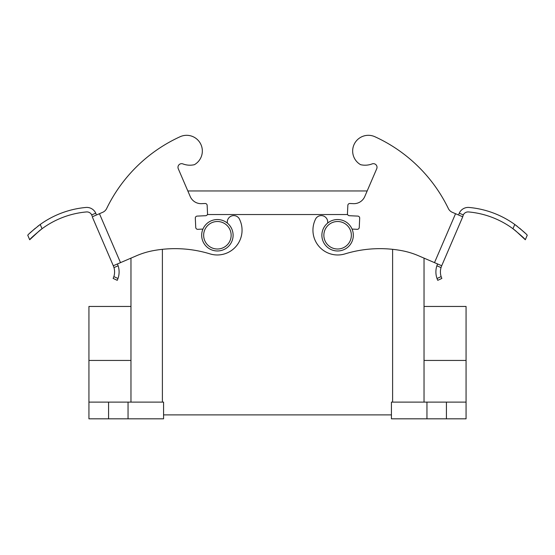 <?xml version="1.0" encoding="UTF-8"?>
<svg xmlns="http://www.w3.org/2000/svg" width="555" height="555" viewBox="0 0 555 555"><rect width="100%" height="100%" fill="white"/><g stroke="black" fill="none" stroke-linecap="round" stroke-linejoin="round"><path stroke-width="0.83" d="M207.376 214.535L347.624 214.535L207.376 214.535M187.833 190.962L367.167 190.962M88.932 402.118L88.932 418.817L163.572 418.817L163.572 402.118L88.932 402.118L88.932 306.457L130.966 306.457L88.932 306.457M163.572 414.883L391.428 414.883L391.428 402.118L466.068 402.118L466.068 306.457L424.034 306.457L466.068 306.457M424.034 258.13L424.034 402.118M130.966 258.13L130.966 402.118M391.428 414.883L391.428 418.817L466.068 418.817L466.068 402.118M426.955 418.817L426.955 402.118M128.045 418.817L128.045 402.118M233.107 235.258A15.713 15.713 0 0 1 209.54 248.869A15.713 15.713 0 0 1 209.54 221.646A15.713 15.713 0 0 1 233.107 235.258M231.144 235.258A13.75 13.75 0 0 0 210.518 223.353A13.75 13.75 0 0 0 210.518 247.162A13.75 13.75 0 0 0 231.144 235.258M353.32 235.258A15.713 15.713 0 0 1 329.746 248.869A15.713 15.713 0 0 1 329.746 221.646A15.713 15.713 0 0 1 353.32 235.258M351.357 235.258A13.75 13.75 0 0 0 330.731 223.353A13.75 13.75 0 0 0 330.731 247.162A13.75 13.75 0 0 0 351.357 235.258M120.504 262.633L113.289 265.741L92.255 216.804L99.449 213.71L120.504 262.633L136.537 255.737A78.567 78.567 0 0 1 153.346 250.638A119.526 119.526 0 0 1 210.026 253.892A24.781 24.781 0 0 0 239.08 218.42A6.459 6.459 0 0 0 227.377 223.124M202.943 229.083L197.795 229.319A1.963 1.963 0 0 1 195.742 227.453L195.311 218.157A1.963 1.963 0 0 1 197.178 216.103L205.669 215.708A1.963 1.963 0 0 0 207.542 213.654L207.154 205.364A1.963 1.963 0 0 0 205.1 203.491L201.611 203.657A11.787 11.787 0 0 1 190.233 196.539L178.273 168.741A3.628 3.628 0 0 1 182.9 163.912A19.64 19.64 0 0 0 193.896 164.793L194.389 164.689L193.896 164.793M99.449 213.71L102.689 212.315A7.86 7.86 0 0 0 106.657 208.52A151.612 151.612 0 0 1 180.097 136.731A15.713 15.713 0 0 1 200.619 143.877A15.713 15.713 0 0 1 194.389 164.689M106.657 208.52A7.86 7.86 0 0 1 102.689 212.315M42.055 228.722C34.452 234.925 30.331 238.601 29.692 239.753L27.75 235.237C28.388 234.148 32.544 230.561 40.224 224.47L42.055 228.722A88.044 88.044 0 0 1 86.219 211.961A5.349 5.349 0 0 1 91.7 214.903L95.744 213.162A9.844 9.844 0 0 0 85.907 207.459A92.56 92.56 0 0 0 40.224 224.47L37.712 226.343M92.061 215.86L91.7 214.903M29.692 239.753L39.461 230.707M39.939 230.325L41.66 229.014M35.18 228.369L29.88 233.107M95.744 213.162L96.147 214.195M113.289 265.741L113.962 267.586L113.289 265.741M113.962 267.586A15.408 15.408 0 0 1 113.865 276.591L117.986 278.513A19.924 19.924 0 0 0 118.139 265.796L113.962 267.586M117.986 278.513L117.251 280.33L113.151 278.43L113.865 276.591M117.438 263.958L118.139 265.796M113.151 278.43L117.251 280.33M462.939 215.86L462.745 216.804L455.551 213.71L434.496 262.633L418.463 255.737A78.567 78.567 0 0 0 401.654 250.638A119.526 119.526 0 0 0 344.974 253.892A24.781 24.781 0 0 1 315.92 218.42A6.459 6.459 0 0 1 327.623 223.124M434.496 262.633L441.711 265.741L462.745 216.804M352.057 229.083L357.205 229.319A1.963 1.963 0 0 0 359.258 227.453L359.689 218.157A1.963 1.963 0 0 0 357.822 216.103L349.331 215.708A1.963 1.963 0 0 1 347.458 213.654L347.846 205.364A1.963 1.963 0 0 1 349.9 203.491L353.389 203.657A11.787 11.787 0 0 0 364.767 196.539L376.727 168.741A3.628 3.628 0 0 0 372.1 163.912A19.64 19.64 0 0 1 361.104 164.793L360.611 164.689L361.104 164.793M455.551 213.71L452.311 212.315A7.86 7.86 0 0 1 448.343 208.52A151.612 151.612 0 0 0 374.902 136.731A15.713 15.713 0 0 0 354.381 143.877A15.713 15.713 0 0 0 360.611 164.689M448.343 208.52A7.86 7.86 0 0 0 452.311 212.315M462.794 216.568L463.3 214.903L459.256 213.162A9.844 9.844 0 0 1 469.093 207.459A92.56 92.56 0 0 1 514.776 224.47L517.288 226.343M512.945 228.722C520.548 234.925 524.669 238.601 525.308 239.753L527.25 235.237C526.612 234.148 522.456 230.561 514.776 224.47L512.945 228.722A88.044 88.044 0 0 0 468.781 211.961A5.349 5.349 0 0 0 463.3 214.903M525.308 239.753L515.539 230.707M515.061 230.325L513.34 229.014M519.82 228.369L525.12 233.107M459.256 213.162L458.853 214.195M437.014 278.513L437.749 280.33L441.849 278.43L441.135 276.591L437.014 278.513A19.924 19.924 0 0 1 436.861 265.796L441.038 267.586A15.408 15.408 0 0 0 441.135 276.591M441.038 267.586L441.711 265.741L441.038 267.586M437.562 263.958L436.861 265.796M441.849 278.43L437.749 280.33M392.607 249.327L392.607 402.118M162.393 249.327L162.393 402.118M446.421 418.817L446.421 402.118M108.579 418.817L108.579 402.118M88.932 360.438L130.966 360.438M424.034 360.438L466.068 360.438"/></g></svg>
